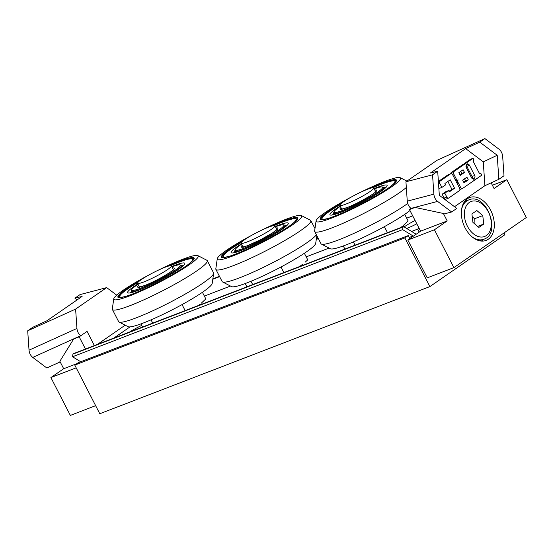 <?xml version="1.0" encoding="UTF-8"?>
<svg xmlns="http://www.w3.org/2000/svg" width="554" height="554" viewBox="0 0 554 554"><rect width="100%" height="100%" fill="white"/><g stroke="black" fill="none" stroke-linecap="round" stroke-linejoin="round"><path stroke-width="0.83" d="M129.574 332.026A15.817 1.877 152.8 0 1 141.734 325.406M404.143 226.918A15.817 1.877 152.8 0 1 404.739 226.503A15.817 1.877 152.8 0 1 415.091 220.485M416.809 223.823A15.817 1.877 152.8 0 1 406.671 228.456M412.716 215.859L406.691 218.179M329.034 248.088L306.217 256.883M230.45 286.065L204.371 296.113M411.574 231.44L417.654 229.1L419.219 232.14M408.284 235.582L78.19 362.731L74.776 365.086L404.877 237.936L408.284 235.582L409.849 238.622M113.792 338.106L129.996 326.895M419.032 228.144L417.654 229.1M404.877 237.936L429.883 286.591L99.782 413.741L74.776 365.086M429.883 286.591L504.853 234.737L503.953 232.985M320.51 219.571A42.852 5.09 152.8 0 1 327.393 212.909M387.101 182.224A42.852 5.09 152.8 0 1 396.526 180.507M369.906 188.422A42.852 5.09 152.8 0 1 396.456 180.112A42.852 5.09 152.8 0 1 375.924 195.894A42.852 5.09 152.8 0 1 334.491 216.198A42.852 5.09 152.8 0 1 320.233 219.287A42.852 5.09 152.8 0 1 342.448 202.535M360.294 192.404A47.443 5.63 152.8 0 1 400.147 177.654A47.443 5.63 152.8 0 1 379.455 194.516A47.443 5.63 152.8 0 1 331.936 217.971A47.443 5.63 152.8 0 1 316.085 220.859A47.443 5.63 152.8 0 1 351.278 197.037M406.331 187.474A53.364 6.336 152.8 0 1 332.462 227.68A53.364 6.336 152.8 0 1 314.693 231.51A53.364 6.336 152.8 0 1 314.624 231.004L316.085 220.859M407.696 203.477A53.364 6.336 152.8 0 1 338.709 239.847A53.364 6.336 152.8 0 1 321.334 244.058A53.364 6.336 152.8 0 1 320.967 243.705L314.693 231.51M409.974 210.527A47.443 5.63 152.8 0 1 345.828 245A47.443 5.63 152.8 0 1 330.44 248.781L321.334 244.058M374.227 188.921A27.354 3.248 152.8 0 1 382.322 186.94A27.354 3.248 152.8 0 1 370.841 196.518A27.354 3.248 152.8 0 1 343.113 210.236A27.354 3.248 152.8 0 1 334.014 211.773A27.354 3.248 152.8 0 1 340.336 206.337M334.014 211.773L333.681 212.784A28.122 3.338 -27.2 0 0 333.681 213.235A28.122 3.338 -27.2 0 0 343.037 211.206A28.122 3.338 -27.2 0 0 370.231 197.882A28.122 3.338 -27.2 0 0 383.707 187.522A28.122 3.338 -27.2 0 0 383.34 187.259L382.322 186.94M385.265 188.062A29.272 3.476 -27.2 0 0 385.12 187.861A29.272 3.476 -27.2 0 0 383.784 187.681M333.764 213.387A29.272 3.476 -27.2 0 0 333.134 214.578A29.272 3.476 -27.2 0 0 333.21 214.82M333.889 213.643A28.697 3.407 -27.2 0 0 333.688 214.509A28.697 3.407 -27.2 0 0 333.84 214.668M384.781 188.485A28.697 3.407 -27.2 0 0 384.739 188.277A28.697 3.407 -27.2 0 0 383.915 187.931M374.061 188.595A32.139 3.816 152.8 0 1 387.156 185.562A32.139 3.816 152.8 0 1 370.993 197.598A32.139 3.816 152.8 0 1 340.627 212.417A32.139 3.816 152.8 0 1 330.073 214.897A32.139 3.816 152.8 0 1 340.17 206.019M396.103 181.49A42.083 4.993 -27.2 0 0 395.93 181.421L394.406 180.943A40.941 4.861 -27.2 0 0 373.001 187.723M340.073 204.648A40.941 4.861 -27.2 0 0 322.103 218.103L321.604 219.619A42.083 4.993 -27.2 0 0 321.555 219.799M389.642 187.176A40.941 4.861 -27.2 0 0 394.406 180.943M322.103 218.103A40.941 4.861 -27.2 0 0 329.942 217.854M343.528 201.767A19.051 2.264 -27.2 0 0 339.837 205.368A19.051 2.264 -27.2 0 0 357.815 198.671A19.051 2.264 -27.2 0 0 373.728 187.951A19.051 2.264 -27.2 0 0 361.914 191.649A19.051 2.264 -27.2 0 0 343.528 201.767M400.708 227.583L402.412 226.267A30.228 3.587 152.8 0 1 400.819 227.542M403.506 225.333L408.132 220.991L404.732 214.37M384.379 226.655L387.475 232.68M353.369 241.911L355.045 245.173M343.272 245.955L344.879 249.092M118.196 297.505A42.852 5.09 152.8 0 1 125.079 290.836M184.78 260.151A42.852 5.09 152.8 0 1 194.212 258.441M167.585 266.356A42.852 5.09 152.8 0 1 194.142 258.046A42.852 5.09 152.8 0 1 173.61 273.828A42.852 5.09 152.8 0 1 132.171 294.132A42.852 5.09 152.8 0 1 117.912 297.221A42.852 5.09 152.8 0 1 140.134 280.469M157.973 270.338A47.443 5.63 152.8 0 1 197.826 255.588A47.443 5.63 152.8 0 1 177.142 272.45A47.443 5.63 152.8 0 1 129.615 295.898A47.443 5.63 152.8 0 1 113.771 298.786A47.443 5.63 152.8 0 1 148.964 274.971M197.826 255.588L206.933 260.304A53.364 6.336 152.8 0 1 207.3 260.657A53.364 6.336 152.8 0 1 181.802 280.289A53.364 6.336 152.8 0 1 130.142 305.614A53.364 6.336 152.8 0 1 112.379 309.444A53.364 6.336 152.8 0 1 112.31 308.938L113.771 298.786M207.3 260.657L213.567 272.859A53.364 6.336 152.8 0 1 213.643 273.364A53.364 6.336 152.8 0 1 186.303 293.468A53.364 6.336 152.8 0 1 136.395 317.774A53.364 6.336 152.8 0 1 119.02 321.992A53.364 6.336 152.8 0 1 118.646 321.639L112.379 309.444M213.643 273.364L212.182 283.51A47.443 5.63 152.8 0 1 187.695 301.424A47.443 5.63 152.8 0 1 143.507 322.934A47.443 5.63 152.8 0 1 128.119 326.708L119.02 321.992M171.913 266.855A27.354 3.248 152.8 0 1 180.008 264.874A27.354 3.248 152.8 0 1 168.527 274.452A27.354 3.248 152.8 0 1 140.799 288.17A27.354 3.248 152.8 0 1 131.693 289.7A27.354 3.248 152.8 0 1 138.015 284.271M131.693 289.7L131.36 290.718A28.122 3.338 -27.2 0 0 131.367 291.162A28.122 3.338 -27.2 0 0 140.723 289.14A28.122 3.338 -27.2 0 0 167.91 275.809A28.122 3.338 -27.2 0 0 181.387 265.456A28.122 3.338 -27.2 0 0 181.026 265.193L180.008 264.874M182.952 265.996A29.272 3.476 -27.2 0 0 182.799 265.795A29.272 3.476 -27.2 0 0 181.47 265.608M131.443 291.321A29.272 3.476 -27.2 0 0 130.813 292.512A29.272 3.476 -27.2 0 0 130.896 292.747M131.575 291.577A28.697 3.407 -27.2 0 0 131.374 292.443A28.697 3.407 -27.2 0 0 131.52 292.602M182.467 266.419A28.697 3.407 -27.2 0 0 182.418 266.204A28.697 3.407 -27.2 0 0 181.601 265.865M171.747 266.529A32.139 3.816 152.8 0 1 184.842 263.489A32.139 3.816 152.8 0 1 168.672 275.532A32.139 3.816 152.8 0 1 138.313 290.344A32.139 3.816 152.8 0 1 127.759 292.831A32.139 3.816 152.8 0 1 137.849 283.946M193.789 259.417A42.083 4.993 -27.2 0 0 193.616 259.355L192.086 258.877A40.941 4.861 -27.2 0 0 170.687 265.657M137.759 282.582A40.941 4.861 -27.2 0 0 119.789 296.03L119.283 297.553A42.083 4.993 -27.2 0 0 119.242 297.733M187.328 265.103A40.941 4.861 -27.2 0 0 192.086 258.877M119.789 296.03A40.941 4.861 -27.2 0 0 127.621 295.788M141.208 279.701A19.051 2.264 -27.2 0 0 137.517 283.302A19.051 2.264 -27.2 0 0 155.501 276.605A19.051 2.264 -27.2 0 0 171.415 265.885A19.051 2.264 -27.2 0 0 159.594 269.583A19.051 2.264 -27.2 0 0 141.208 279.701M198.387 305.517L200.098 304.194A30.228 3.587 152.8 0 1 198.498 305.476M201.185 303.26L205.818 298.918L202.418 292.304M182.058 304.589L185.154 310.614M151.055 319.845L152.731 323.107M140.951 323.889L142.565 327.019M288.281 220.083A42.852 5.09 152.8 0 1 297.713 218.366M221.697 257.43A42.852 5.09 152.8 0 1 228.58 250.768M271.093 226.288A42.852 5.09 152.8 0 1 297.643 217.978A42.852 5.09 152.8 0 1 261.855 242.084A42.852 5.09 152.8 0 1 221.42 257.153A42.852 5.09 152.8 0 1 229.716 249.044A42.852 5.09 152.8 0 1 243.635 240.394M261.481 230.263A47.443 5.63 152.8 0 1 301.328 215.52A47.443 5.63 152.8 0 1 262.104 242.569A47.443 5.63 152.8 0 1 217.272 258.718A47.443 5.63 152.8 0 1 226.524 250.276A47.443 5.63 152.8 0 1 252.465 234.896M301.328 215.52L310.434 220.236A53.364 6.336 152.8 0 1 310.801 220.589A53.364 6.336 152.8 0 1 266.252 250.63A53.364 6.336 152.8 0 1 215.88 269.369A53.364 6.336 152.8 0 1 215.811 268.863L217.272 258.718M316.341 234.868A53.364 6.336 152.8 0 1 268.552 264.798A53.364 6.336 152.8 0 1 222.521 281.924A53.364 6.336 152.8 0 1 222.147 281.571L215.88 269.369M316.833 235.838L315.683 243.441A47.443 5.63 152.8 0 1 276.003 269.597A47.443 5.63 152.8 0 1 231.62 286.64L222.521 281.924M275.414 226.78A27.354 3.248 152.8 0 1 283.51 224.799A27.354 3.248 152.8 0 1 261.017 240.45A27.354 3.248 152.8 0 1 235.194 249.632A27.354 3.248 152.8 0 1 240.498 244.896A27.354 3.248 152.8 0 1 241.516 244.196M235.194 249.632L234.861 250.643A28.122 3.338 -27.2 0 0 234.868 251.094A28.122 3.338 -27.2 0 0 261.405 241.205A28.122 3.338 -27.2 0 0 284.888 225.381A28.122 3.338 -27.2 0 0 284.527 225.118L283.51 224.799M234.944 251.246A29.272 3.476 -27.2 0 0 234.321 252.437A29.272 3.476 -27.2 0 0 234.397 252.679M286.453 225.928A29.272 3.476 -27.2 0 0 286.3 225.72A29.272 3.476 -27.2 0 0 284.971 225.54M285.968 226.351A28.697 3.407 -27.2 0 0 285.919 226.136A28.697 3.407 -27.2 0 0 285.102 225.797M235.076 251.502A28.697 3.407 -27.2 0 0 234.875 252.368A28.697 3.407 -27.2 0 0 235.021 252.534M275.248 226.461A32.139 3.816 152.8 0 1 288.343 223.421A32.139 3.816 152.8 0 1 261.446 241.295A32.139 3.816 152.8 0 1 231.26 252.756A32.139 3.816 152.8 0 1 237.341 246.516A32.139 3.816 152.8 0 1 241.35 243.878M241.26 242.507A40.941 4.861 -27.2 0 0 231.219 248.871A40.941 4.861 -27.2 0 0 223.29 255.962L222.791 257.485A42.083 4.993 -27.2 0 0 222.743 257.665M297.29 219.349A42.083 4.993 -27.2 0 0 297.117 219.28L295.587 218.802A40.941 4.861 -27.2 0 0 274.188 225.582M223.29 255.962A40.941 4.861 -27.2 0 0 231.122 255.719M290.829 225.035A40.941 4.861 -27.2 0 0 295.587 218.802M274.472 225.596A19.051 2.264 -27.2 0 0 255.449 233.282A19.051 2.264 -27.2 0 0 241.018 243.234A19.051 2.264 -27.2 0 0 259.002 236.53A19.051 2.264 -27.2 0 0 274.916 225.81A19.051 2.264 -27.2 0 0 274.472 225.596M299.631 266.516L302.955 264.05A30.228 3.587 152.8 0 1 299.853 266.432M305.143 262.18L307.754 259.868L304.368 253.282M245.2 283.544L246.89 286.834M250.983 281.273L252.693 284.597M281.003 266.986L283.877 272.589M80.759 335.766L87.075 331.389L79.187 336.846L73.682 338.972L80.669 335.696C78.495 333.923 77.248 331.514 76.944 328.453L75.607 309.09L106.666 287.616L116.707 295.157M87.075 331.389L94.374 345.585M76.944 328.453L29.03 350.17C29.341 353.223 30.588 355.64 32.762 357.413L80.669 335.696M60.178 361.914L46.813 367.974L32.762 357.413M76.854 363.653L63.682 368.729L59.86 361.284L73.682 338.972M29.03 350.17L27.7 330.807L32.838 327.255L46.931 320.773L82.103 296.445L74.915 298.149L80.053 294.596L106.666 287.616M63.682 368.729L50.906 377.565L76.189 367.828M50.906 377.565L70.351 415.41L95.634 405.673M79.187 336.846L85.448 349.02M77.179 299.853L74.915 298.149M27.7 330.807L75.607 309.09M467.991 200.229A22.956 15.297 68.9 0 0 465.921 199.959M409.475 209.564L411.075 208.463L415.043 207.418L409.475 209.564L420.59 231.184L447.21 220.935L443.38 213.477L444.038 213.969L451.642 211.974L456.78 208.422L439.329 195.299L437.688 171.248L430.5 172.959L465.679 148.624L479.764 142.143L497.215 155.265L498.856 179.316L503.995 175.763L502.672 156.401C502.36 153.34 501.121 150.923 498.946 149.151L484.902 138.59L479.764 142.143M415.043 207.418L443.38 213.477M484.902 138.59L436.995 160.307L405.937 181.788L407.266 201.15C407.571 204.211 408.81 206.621 410.985 208.394L437.598 201.414L451.642 211.974M437.598 201.414C435.423 199.641 434.184 197.224 433.872 194.163L407.266 201.15M466.918 177.197L468.31 179.905L464.051 182.848L462.659 180.147L466.918 177.197M463.74 182.245L465.644 180.929L464.564 178.824M465.644 180.929L468.31 179.905M458.844 172.709L463.102 169.766L464.487 172.467L460.229 175.417L458.844 172.709M459.917 174.815L461.828 173.492L460.748 171.394M461.828 173.492L464.487 172.467M465.623 163.437L466.496 165.127A1.911 1.274 69 0 0 466.295 167.557L471.502 177.696A1.911 1.274 69 0 0 473.255 178.741A1.911 1.274 69 0 0 473.435 178.644L474.3 180.334L462.59 188.436A1.911 1.274 -111 0 1 462.41 188.533A1.911 1.274 -111 0 1 460.658 187.487L458.054 182.418A1.911 1.274 -111 0 1 458.248 179.988A1.911 1.274 -111 0 1 458.068 180.085A1.911 1.274 -111 0 1 456.316 179.039L453.712 173.97A1.911 1.274 -111 0 1 453.913 171.539L465.623 163.437L462.964 164.462L451.247 172.564L453.913 171.539M473.054 178.79L473.435 178.644M450.741 173.714A1.911 1.274 -111 0 1 451.247 172.564M459.591 188.222A1.911 1.274 -111 0 1 459.391 190.645L448.747 198.013A1.911 1.274 -111 0 1 448.56 198.11A1.911 1.274 -111 0 1 446.815 197.065L444.814 193.173L448.546 190.597L449.239 191.947L454.564 188.263L450.222 179.815L444.897 183.499L445.596 184.849L441.863 187.432L439.869 183.547A1.911 1.274 -111 0 1 440.07 181.116L450.714 173.755A1.911 1.274 -111 0 1 450.901 173.658A1.911 1.274 -111 0 1 452.653 174.704L459.591 188.222M446.081 199.038A1.911 1.274 -111 0 1 445.901 199.135A1.911 1.274 -111 0 1 444.149 198.083L442.154 194.198L444.814 193.173M442.154 194.198L445.88 191.622L448.546 190.597M448.927 191.345L451.898 189.288L454.564 188.263M451.898 189.288L447.867 181.442M438.81 187.695L439.204 188.457L441.863 187.432M438.387 181.463L448.054 174.773A1.911 1.274 -111 0 1 448.234 174.683A1.911 1.274 -111 0 1 448.435 174.628M473.081 158.285L473.947 159.974A1.911 1.274 69 0 0 473.753 162.398L478.961 172.536A1.911 1.274 69 0 0 480.713 173.589A1.911 1.274 69 0 0 480.893 173.492L481.758 175.182L475.367 179.6L474.501 177.91A1.911 1.274 69 0 0 474.695 175.486L469.494 165.348A1.911 1.274 69 0 0 467.742 164.296A1.911 1.274 69 0 0 467.555 164.393L466.69 162.703L473.081 158.285L470.415 159.31L464.03 163.728L466.69 162.703M480.512 173.637L480.893 173.492M474.162 180.064L475.367 179.6M472.465 178.693L474.501 177.91M472.181 178.52A1.911 1.274 69 0 0 472.036 176.504L466.828 166.373A1.911 1.274 69 0 0 466.149 165.542M466.35 164.857L467.555 164.393M498.856 179.316L484.902 185.701L483.275 161.865L465.679 148.624M481.765 241.094A22.956 15.297 68.9 0 0 483.123 239.501M490.615 210.146A22.956 15.297 -111.1 0 1 486.093 240.408A22.956 15.297 -111.1 0 1 463.566 224.488A22.956 15.297 -111.1 0 1 469.584 197.563A22.956 15.297 -111.1 0 1 490.615 210.146M491.156 182.841L494.071 188.526L506.848 179.683L492.388 185.251M420.59 231.184L407.813 240.027L434.433 229.772L447.21 220.935M407.813 240.027L427.259 277.873L453.885 267.617L526.3 217.528L506.848 179.683M434.433 229.772L453.885 267.617M483.275 161.865L497.215 155.265M437.688 171.248L432.549 174.801L433.872 194.163M432.549 174.801L405.937 181.788M471.904 213.927L476.828 210.527L482.756 215.582L483.774 224.045L478.85 227.445L472.922 222.389L471.904 213.927M482.756 215.582L474.771 218.657L472.285 217.071M477.638 226.406L483.774 224.045M474.965 224.128L474.771 218.657M413.374 236.177A2.292 1.53 68.9 0 0 413.097 235.976L409.247 237.458M403.042 226.974A0.762 0.512 -111.1 0 1 403.305 226.586L73.204 353.736A0.762 0.512 68.9 0 0 72.941 354.124L403.042 226.974L402.626 229.612L413.097 235.976M402.626 229.612L72.532 356.762L80.732 361.748M403.305 226.586A0.762 0.512 -111.1 0 1 403.679 226.641L416.179 234.238M72.941 354.124L72.532 356.762M374.857 190.147A20.657 2.451 152.8 0 1 369.878 196.026A20.657 2.451 152.8 0 1 346.846 207.66A20.657 2.451 152.8 0 1 340.966 207.57M385.806 187.564A31.038 3.684 -27.2 0 0 384.732 187.702M333.231 214.169A31.038 3.684 -27.2 0 0 332.497 214.966M172.543 268.081A20.657 2.451 152.8 0 1 167.564 273.96A20.657 2.451 152.8 0 1 144.525 285.587A20.657 2.451 152.8 0 1 138.645 285.497M183.485 265.498A31.038 3.684 -27.2 0 0 182.411 265.636M130.91 292.103A31.038 3.684 -27.2 0 0 130.176 292.893M276.044 228.013A20.657 2.451 152.8 0 1 260.65 239.743A20.657 2.451 152.8 0 1 242.153 245.429M234.418 252.028A31.038 3.684 -27.2 0 0 233.677 252.825M286.986 225.43A31.038 3.684 -27.2 0 0 285.919 225.561M125.128 325.226L97.352 344.436M459.453 187.951L460.658 187.487M456.849 182.882L458.054 182.418M455.111 179.503L456.316 179.039M452.493 174.441L453.712 173.97M444.149 198.083L446.815 197.065M438.56 184.046L439.869 183.547M438.408 181.754L440.07 181.116M448.054 174.773L450.714 173.755M472.036 176.504L474.695 175.486M466.828 166.373L469.494 165.348M484.902 185.701L454.515 206.718M469.328 202.432A18.746 12.493 -111.1 0 1 491.135 221.011A18.746 12.493 -111.1 0 1 473.054 233.518A18.746 12.493 -111.1 0 1 469.328 202.432M472.119 236.897A21.045 14.023 68.9 0 0 483.808 239.238C502.132 233.643 486.017 191.822 468.677 199.966A21.045 14.023 68.9 0 0 466.69 201.019A21.045 14.023 68.9 0 0 461.586 209.544M212.861 279.251L219.543 276.681M316.334 239.397L318.266 238.649M406.92 181.11L400.147 177.654M333.681 213.235L334.353 214.537M383.707 187.522L384.372 188.831M376.055 192.307L375.993 191.393C376.491 192.48 357.288 203.948 346.991 207.577L341.319 209.211L342.026 209.8M339.837 205.368L341.797 209.183M373.728 187.951L375.688 191.76M131.367 291.162L132.032 292.47M181.387 265.456L182.058 266.758M173.734 270.241L173.672 269.327C174.171 270.414 154.968 281.882 144.67 285.511L138.999 287.145L139.705 287.727M137.517 283.302L139.476 287.111M171.415 265.885L173.367 269.694M314.942 228.456L310.801 220.589M234.868 251.094L235.54 252.395M284.888 225.381L285.559 226.69M277.242 230.166L277.173 229.252L272.45 232.978L260.172 239.979L246.274 246.135L242.5 247.07L243.213 247.659M241.018 243.234L242.977 247.042M274.916 225.81L276.875 229.619M459.896 189.503L462.41 188.533M455.852 180.936L458.068 180.085M445.901 199.135L448.56 198.11M448.234 174.683L450.901 173.658M468.677 199.966L464.571 201.545M483.808 239.238L479.695 240.824M212.923 278.828L219.37 276.349M316.396 238.975L318.093 238.317"/></g></svg>
